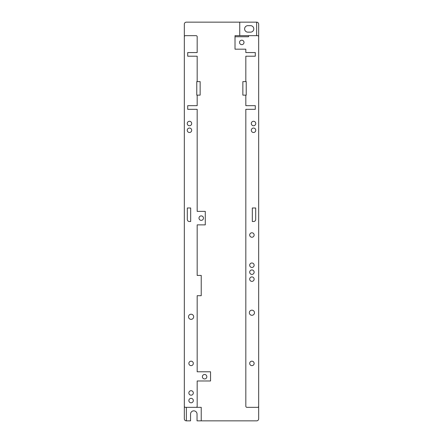 <?xml version="1.0" encoding="UTF-8"?>
<svg xmlns="http://www.w3.org/2000/svg" width="443" height="443" viewBox="0 0 443 443"><rect width="100%" height="100%" fill="white"/><g stroke="black" fill="none" stroke-linecap="round" stroke-linejoin="round"><path stroke-width="0.66" d="M249.68 363.41A2.232 2.232 0 0 1 251.912 361.178A2.232 2.232 0 0 1 254.138 363.41A2.232 2.232 0 0 1 251.912 365.641A2.232 2.232 0 0 1 249.68 363.41M188.862 363.41A2.232 2.232 0 0 1 191.088 361.178A2.232 2.232 0 0 1 193.32 363.41A2.232 2.232 0 0 1 191.088 365.641A2.232 2.232 0 0 1 188.862 363.41M249.68 279.14A2.232 2.232 0 0 1 251.912 276.914A2.232 2.232 0 0 1 254.138 279.14A2.232 2.232 0 0 1 251.912 281.371A2.232 2.232 0 0 1 249.68 279.14M249.68 272.185A2.232 2.232 0 0 1 251.912 269.953A2.232 2.232 0 0 1 254.138 272.185A2.232 2.232 0 0 1 251.912 274.411A2.232 2.232 0 0 1 249.68 272.185M249.68 265.224A2.232 2.232 0 0 1 251.912 262.992A2.232 2.232 0 0 1 254.138 265.224A2.232 2.232 0 0 1 251.912 267.45A2.232 2.232 0 0 1 249.68 265.224M188.862 400.577A2.232 2.232 0 0 1 191.088 398.346A2.232 2.232 0 0 1 193.32 400.577A2.232 2.232 0 0 1 191.088 402.809A2.232 2.232 0 0 1 188.862 400.577M188.862 392.941A2.232 2.232 0 0 1 191.088 390.709A2.232 2.232 0 0 1 193.32 392.941A2.232 2.232 0 0 1 191.088 395.173A2.232 2.232 0 0 1 188.862 392.941M251.303 130.27A2.232 2.232 0 0 1 253.529 128.044A2.232 2.232 0 0 1 255.761 130.27A2.232 2.232 0 0 1 253.529 132.501A2.232 2.232 0 0 1 251.303 130.27M251.303 123.514A2.232 2.232 0 0 1 253.529 121.282A2.232 2.232 0 0 1 255.761 123.514A2.232 2.232 0 0 1 253.529 125.746A2.232 2.232 0 0 1 251.303 123.514M187.239 130.27A2.232 2.232 0 0 1 189.471 128.044A2.232 2.232 0 0 1 191.697 130.27A2.232 2.232 0 0 1 189.471 132.501A2.232 2.232 0 0 1 187.239 130.27M187.239 123.514A2.232 2.232 0 0 1 189.471 121.282A2.232 2.232 0 0 1 191.697 123.514A2.232 2.232 0 0 1 189.471 125.746A2.232 2.232 0 0 1 187.239 123.514M249.68 235.017A2.232 2.232 0 0 1 251.912 232.785A2.232 2.232 0 0 1 254.138 235.017A2.232 2.232 0 0 1 251.912 237.243A2.232 2.232 0 0 1 249.68 235.017M254.476 312.73A2.569 2.569 0 0 0 251.912 310.161A2.569 2.569 0 0 0 249.343 312.73A2.569 2.569 0 0 0 251.912 315.294A2.569 2.569 0 0 0 254.476 312.73M193.657 316.784A2.569 2.569 0 0 0 191.088 314.214A2.569 2.569 0 0 0 188.524 316.784A2.569 2.569 0 0 0 191.088 319.353A2.569 2.569 0 0 0 193.657 316.784M202.373 376.722A2.232 2.232 0 0 1 204.605 374.49A2.232 2.232 0 0 1 206.837 376.722A2.232 2.232 0 0 1 204.605 378.953A2.232 2.232 0 0 1 202.373 376.722M198.996 218.122A2.232 2.232 0 0 1 201.227 215.891A2.232 2.232 0 0 1 203.459 218.122A2.232 2.232 0 0 1 201.227 220.354A2.232 2.232 0 0 1 198.996 218.122M239.541 42.423A2.232 2.232 0 0 1 241.773 40.191A2.232 2.232 0 0 1 244.004 42.423A2.232 2.232 0 0 1 241.773 44.654A2.232 2.232 0 0 1 239.541 42.423M190.684 207.983L190.684 221.5L189.333 221.5A2.027 2.027 0 0 1 187.306 219.473L187.306 207.983L190.684 207.983M255.694 207.983L255.694 219.473A2.027 2.027 0 0 1 253.667 221.5L252.316 221.5L252.316 207.983L255.694 207.983M246.23 81.617L246.23 95.134L242.853 95.134L242.853 81.617L246.23 81.617M196.77 95.134L196.77 81.617L200.147 81.617L200.147 95.134L196.77 95.134M197.174 95.134L197.174 105.672L187.71 105.672L187.71 109.321L197.174 109.321L197.174 211.361L205.281 211.361L205.281 224.878L197.174 224.878L197.174 275.424L201.227 275.424L201.227 295.697L197.174 295.697L197.174 371.788L210.552 371.788L210.552 380.98L197.174 380.98L197.174 406.253A1.08 1.08 0 0 1 196.094 407.333L185.412 407.333A1.08 1.08 0 0 1 184.332 406.253L184.332 36.747A1.08 1.08 0 0 1 185.412 35.667L196.094 35.667A1.08 1.08 0 0 1 197.174 36.747L197.174 52.562L187.71 52.562L187.71 56.211L197.174 56.211L197.174 81.617M245.826 81.617L245.826 56.211L255.29 56.211L255.29 52.562L245.826 52.562L245.826 49.179L235.017 49.179L235.017 36.747L248.529 36.747L248.529 35.667L257.588 35.667A1.08 1.08 0 0 1 258.668 36.747L258.668 406.253A1.08 1.08 0 0 1 257.588 407.333L246.906 407.333A1.08 1.08 0 0 1 245.826 406.253L245.826 109.321L255.29 109.321L255.29 105.672L245.826 105.672L245.826 95.134M239.746 35.667L239.746 22.15L256.641 22.15L256.641 35.667M184.332 36.747L184.332 24.177A2.027 2.027 0 0 1 186.359 22.15L239.746 22.15M196.094 407.333L201.227 407.333L201.227 420.85L197.035 420.85L197.035 414.094A3.245 3.245 0 0 0 193.796 410.849A3.245 3.245 0 0 0 190.551 414.094L190.551 420.85L186.359 420.85L186.359 407.333L201.227 407.333M258.668 406.253L258.668 418.823A2.027 2.027 0 0 1 256.641 420.85L201.227 420.85M186.359 420.85A2.027 2.027 0 0 1 184.332 418.823L184.332 406.253M256.641 22.15A2.027 2.027 0 0 1 258.668 24.177L258.668 36.747M247.853 25.666L250.555 25.666A3.245 3.245 0 0 1 253.8 28.906A3.245 3.245 0 0 1 250.555 32.151L247.853 32.151A3.245 3.245 0 0 1 244.614 28.906A3.245 3.245 0 0 1 247.853 25.666M235.017 36.747L235.017 35.667L248.529 35.667"/></g></svg>

